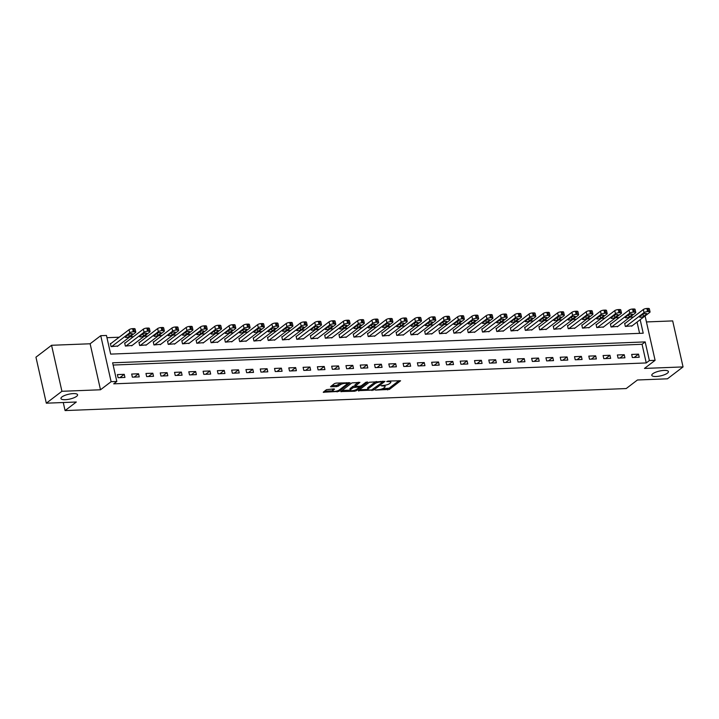 <?xml version="1.0" encoding="UTF-8"?>
<svg xmlns="http://www.w3.org/2000/svg" width="719" height="719" viewBox="0 0 719 719"><rect width="100%" height="100%" fill="white"/><g stroke="black" fill="none" stroke-linecap="round" stroke-linejoin="round"><path stroke-width="1.08" d="M375.399 390.102L389.401 389.419L400.591 380.773L388.008 381.061L386.687 381.582L388.691 381.654A4.188 1.213 167.3 0 1 390.812 382.229A4.188 1.213 167.3 0 1 390.318 383.002L389.401 383.703A4.188 1.213 167.3 0 1 383.856 385.339L381.097 385.761L382.993 385.995A4.188 1.213 167.3 0 1 385.114 386.57A4.188 1.213 167.3 0 1 384.62 387.352L383.703 388.053A4.188 1.213 167.3 0 1 378.149 389.689L375.399 390.102M76.582 396.358A8.529 2.481 167.3 0 0 77.58 394.767A8.529 2.481 167.3 0 0 71.064 393.796A8.529 2.481 167.3 0 0 61.951 396.933A8.529 2.481 167.3 0 0 60.944 398.515A8.529 2.481 167.3 0 0 67.469 399.485A8.529 2.481 167.3 0 0 76.582 396.358M667.421 373.17A8.529 2.481 167.3 0 0 668.418 371.579A8.529 2.481 167.3 0 0 661.902 370.609A8.529 2.481 167.3 0 0 652.789 373.745A8.529 2.481 167.3 0 0 651.782 375.327A8.529 2.481 167.3 0 0 658.307 376.298A8.529 2.481 167.3 0 0 667.421 373.17M332.987 388.952L333.185 390.264L334.551 389.096L333.886 388.916L326.489 389.653L323.235 392.259L338.874 391.406L350.054 382.751L336.159 383.092L334.425 383.604L330.533 386.696L336.86 386.651L340.447 384.728A3.496 1.016 167.3 0 1 344.185 383.443A3.496 1.016 167.3 0 1 346.855 383.847L348.499 382.607M333.185 390.264A3.496 1.016 167.3 0 0 332.771 390.92A3.496 1.016 167.3 0 0 335.449 391.316A3.496 1.016 167.3 0 0 339.188 390.031L346.45 384.494A3.496 1.016 167.3 0 0 346.855 383.847L346.594 382.679M46.322 403.188L35.95 357.181L51.561 345.282L61.924 391.289L46.322 403.188L76.313 402.011L65.078 410.576L626.204 388.557L637.438 379.992L667.439 378.814L683.05 366.915L644.476 368.425L655.099 360.336L649.383 360.561L646.255 362.942L113.71 383.838L116.829 381.456L111.112 381.681L100.75 335.683L106.457 335.458L110.663 354.108L643.217 333.212L640.171 319.694M61.924 391.289L100.498 389.779L111.112 381.681M358.278 390.642L373.754 390.031L384.944 381.385L369.305 382.238L358.278 390.642M354.575 391.235L340.68 391.567L351.861 382.921L359.931 382.364L355.141 386.265L359.563 386.292L361.298 385.779L365.962 382.229L367.634 382.005L356.309 390.723L354.575 391.235L354.368 390.309M683.05 366.915L672.678 320.908L646.444 321.941M646.255 362.942L642.058 344.293L113.126 365.045M638.517 354.152L631.659 354.422L632.361 357.532L639.218 357.262L638.517 354.152L634.176 357.46M624.227 354.71L617.369 354.979L618.07 358.089L624.928 357.819L624.227 354.71L619.886 358.017M609.946 355.276L603.088 355.537L603.789 358.646L610.647 358.377L609.946 355.276L605.605 358.574M595.656 355.833L588.798 356.103L589.499 359.212L596.357 358.943L595.656 355.833L591.324 359.141M581.374 356.39L574.517 356.66L575.218 359.77L582.075 359.5L581.374 356.39L577.033 359.698M567.084 356.957L560.227 357.226L560.928 360.327L567.785 360.066L567.084 356.957L562.752 360.264M552.803 357.514L545.946 357.783L546.647 360.893L553.504 360.623L552.803 357.514L548.462 360.821M538.513 358.071L531.656 358.341L532.357 361.45L539.214 361.181L538.513 358.071L534.181 361.378M524.232 358.637L517.374 358.907L518.075 362.017L524.933 361.747L524.232 358.637L519.891 361.945M509.942 359.194L503.093 359.464L503.794 362.574L510.643 362.304L509.942 359.194L505.61 362.502M495.661 359.761L488.803 360.021L489.504 363.131L496.362 362.861L495.661 359.761L491.32 363.059M481.379 360.318L474.522 360.587L475.223 363.697L482.081 363.428L481.379 360.318L477.039 363.625M467.089 360.875L460.232 361.145L460.933 364.254L467.79 363.985L467.089 360.875L462.748 364.182M452.808 361.441L445.951 361.711L446.652 364.812L453.509 364.551L452.808 361.441L448.467 364.749M438.518 361.999L431.661 362.268L432.362 365.378L439.219 365.108L438.518 361.999L434.186 365.306M424.237 362.556L417.38 362.825L418.081 365.935L424.938 365.665L424.237 362.556L419.896 365.863M409.947 363.122L403.089 363.392L403.79 366.501L410.648 366.232L409.947 363.122L405.615 366.429M395.666 363.679L388.808 363.949L389.509 367.058L396.367 366.789L395.666 363.679L391.325 366.987M381.376 364.245L374.518 364.506L375.219 367.616L382.077 367.346L381.376 364.245L377.044 367.544M367.094 364.803L360.237 365.072L360.938 368.182L367.795 367.912L367.094 364.803L362.753 368.11M352.804 365.36L345.956 365.629L346.648 368.739L353.505 368.47L352.804 365.36L348.472 368.667M338.523 365.926L331.666 366.196L332.367 369.296L339.224 369.036L338.523 365.926L334.182 369.233M324.242 366.483L317.385 366.753L318.086 369.863L324.943 369.593L324.242 366.483L319.901 369.791M309.952 367.041L303.094 367.31L303.795 370.42L310.653 370.15L309.952 367.041L305.611 370.348M295.671 367.607L288.813 367.876L289.514 370.986L296.372 370.716L295.671 367.607L291.33 370.914M281.381 368.164L274.523 368.434L275.224 371.543L282.082 371.274L281.381 368.164L277.049 371.471M267.1 368.73L260.242 368.991L260.943 372.1L267.801 371.831L267.1 368.73L262.759 372.029M252.809 369.287L245.952 369.557L246.653 372.667L253.51 372.397L252.809 369.287L248.477 372.595M238.528 369.845L231.671 370.114L232.372 373.224L239.229 372.954L238.528 369.845L234.187 373.152M224.238 370.411L217.381 370.68L218.082 373.781L224.939 373.521L224.238 370.411L219.906 373.718M209.957 370.968L203.1 371.238L203.801 374.347L210.658 374.078L209.957 370.968L205.616 374.275M195.667 371.525L188.818 371.795L189.51 374.905L196.368 374.635L195.667 371.525L191.335 374.833M181.386 372.091L174.528 372.361L175.229 375.471L182.087 375.201L181.386 372.091L177.045 375.399M167.105 372.649L160.247 372.918L160.948 376.028L167.806 375.758L167.105 372.649L162.764 375.956M152.814 373.215L145.957 373.476L146.658 376.585L153.515 376.316L152.814 373.215L148.474 376.513M138.533 373.772L131.676 374.042L132.377 377.151L139.234 376.882L138.533 373.772L134.192 377.08M124.243 374.329L117.386 374.599L118.087 377.709L124.944 377.439L124.243 374.329L119.911 377.637M633.466 317.034L629.934 317.169M619.176 317.591L615.644 317.726M604.895 318.149L601.363 318.292M590.614 318.715L587.081 318.85M576.323 319.272L572.791 319.416M562.042 319.838L558.51 319.973M547.752 320.395L544.22 320.53M533.471 320.953L529.939 321.096M519.181 321.519L515.649 321.654M504.9 322.076L501.368 322.211M490.61 322.633L487.078 322.777M476.329 323.199L472.796 323.334M462.038 323.757L458.506 323.901M447.757 324.323L444.225 324.458M433.476 324.88L429.944 325.015M419.186 325.437L415.654 325.581M404.905 326.004L401.373 326.138M390.615 326.561L387.083 326.696M376.334 327.118L372.802 327.262M362.043 327.684L358.511 327.819M347.762 328.241L344.23 328.385M333.472 328.808L329.94 328.942M319.191 329.365L315.659 329.5M304.901 329.922L301.369 330.066M290.62 330.488L287.088 330.623M276.339 331.046L272.807 331.18M262.049 331.603L258.516 331.747M247.767 332.169L244.235 332.304M233.477 332.726L229.945 332.87M219.196 333.292L215.664 333.427M204.906 333.85L201.374 333.984M190.625 334.407L187.093 334.551M176.335 334.973L172.803 335.108M162.054 335.53L158.522 335.665M147.763 336.088L144.231 336.231M133.482 336.654L129.95 336.789M119.201 337.211L106.96 337.696M639.586 333.346L637.052 322.076M625.224 323.316L624.649 323.334L625.35 326.444L632.127 325.824M610.934 323.874L610.368 323.892L611.069 327.001L617.846 326.381M596.653 324.431L596.078 324.458L596.779 327.567L603.556 326.947M582.363 324.997L581.797 325.015L582.498 328.125L589.274 327.505M568.082 325.554L567.507 325.581L568.208 328.682L574.984 328.062M553.801 326.12L553.226 326.138L553.927 329.248L560.703 328.628M539.511 326.678L538.935 326.696L539.636 329.805L546.422 329.185M525.23 327.235L524.654 327.262L525.355 330.372L532.132 329.742M510.939 327.801L510.373 327.819L511.074 330.929L517.851 330.309M496.658 328.358L496.083 328.376L496.784 331.486L503.561 330.866M482.368 328.916L481.802 328.942L482.503 332.052L489.279 331.432M468.087 329.482L467.512 329.5L468.213 332.609L474.989 331.989M453.797 330.039L453.231 330.066L453.932 333.167L460.708 332.546M439.516 330.596L438.941 330.623L439.642 333.733L446.418 333.113M425.226 331.162L424.659 331.18L425.36 334.29L432.137 333.67M410.944 331.72L410.369 331.747L411.07 334.856L417.847 334.227M396.663 332.286L396.088 332.304L396.789 335.413L403.566 334.793M382.373 332.843L381.798 332.861L382.499 335.971L389.285 335.351M368.092 333.4L367.517 333.427L368.218 336.537L374.994 335.917M353.802 333.967L353.236 333.984L353.937 337.094L360.713 336.474M339.521 334.524L338.946 334.551L339.647 337.651L346.423 337.031M325.231 335.081L324.664 335.108L325.365 338.218L332.142 337.597M310.95 335.647L310.374 335.665L311.075 338.775L317.852 338.155M296.659 336.204L296.093 336.231L296.794 339.341L303.571 338.712M282.378 336.771L281.803 336.789L282.504 339.898L289.281 339.278M268.088 337.328L267.522 337.346L268.223 340.455L275 339.835M253.807 337.885L253.232 337.912L253.933 341.022L260.709 340.402M239.526 338.451L238.951 338.469L239.652 341.579L246.428 340.959M225.236 339.009L224.661 339.035L225.362 342.136L232.147 341.516M210.955 339.566L210.379 339.593L211.08 342.702L217.857 342.082M196.664 340.132L196.098 340.15L196.799 343.26L203.576 342.639M182.383 340.689L181.808 340.716L182.509 343.826L189.286 343.197M168.093 341.255L167.527 341.273L168.228 344.383L175.005 343.763M153.812 341.813L153.237 341.831L153.938 344.94L160.714 344.32M139.522 342.37L138.956 342.397L139.657 345.506L146.433 344.886M125.241 342.936L124.666 342.954L125.367 346.064L132.143 345.444M110.951 343.493L110.384 343.52L111.085 346.621L117.862 346.001M63.263 402.523L65.078 410.576M100.498 389.779L90.127 343.772L51.561 345.282M90.127 343.772L100.75 335.683M649.383 360.561L645.177 341.911L112.622 362.807L116.829 381.456M645.087 315.947L655.099 360.336M642.058 344.293L645.177 341.911M385.114 386.57L384.836 385.33A4.188 1.213 167.3 0 0 384.809 385.258M390.812 382.229L390.534 380.98A4.188 1.213 167.3 0 0 390.525 380.962M382.023 388.898L389.123 388.179L399.036 380.621M382.607 381.834L383.389 381.241M359.401 389.788L367.903 389.455M371.642 389.941L382.544 382.202L380.558 381.969A4.188 1.213 167.3 0 0 375.012 383.604L368.389 388.646A4.188 1.213 167.3 0 0 367.894 389.428A4.188 1.213 167.3 0 0 370.015 390.004L371.642 389.941M376.414 381.51A4.188 1.213 167.3 0 0 374.734 382.364L375.012 383.604M367.894 389.428L367.616 388.188A4.188 1.213 167.3 0 1 368.11 387.406L374.734 382.364M350.234 390.147L341.956 390.471M358.368 382.22L355.015 384.773L355.141 386.265M360.363 386.175L359.329 386.957M350.656 389.554A3.496 1.016 167.3 0 0 350.243 390.21A3.496 1.016 167.3 0 0 352.921 390.606A3.496 1.016 167.3 0 0 356.66 389.321L359.212 387.37L358.709 386.948L353.218 387.604L350.656 389.554L350.378 388.314A3.496 1.016 167.3 0 0 349.964 388.961L350.243 390.21M350.378 388.314L352.939 386.364L355.051 385.833M332.906 389.024A3.496 1.016 167.3 0 0 332.493 389.671L332.771 390.92M341.273 382.894A3.496 1.016 167.3 0 0 340.168 383.488L340.447 384.728M331.81 385.6L336.573 385.411L340.168 383.488M324.512 391.154L332.753 390.83M625.925 326.417L644.035 312.621A2.66 0.773 167.3 0 1 647.567 311.579L648.709 311.534A2.66 0.773 167.3 0 1 650.057 311.902A2.66 0.773 167.3 0 1 649.742 312.397L631.641 326.201M624.73 323.685L643.334 309.512A2.66 0.773 -12.7 0 1 646.866 308.469L648.008 308.424A2.66 0.773 -12.7 0 1 649.356 308.793L650.057 311.902M642.813 314.293L639.811 316.576A2.13 0.62 167.3 0 0 639.568 316.971A2.13 0.62 167.3 0 0 641.195 317.214A2.13 0.62 167.3 0 0 643.469 316.432L646.471 314.149A2.13 0.62 167.3 0 0 646.723 313.754A2.13 0.62 167.3 0 0 645.087 313.511A2.13 0.62 167.3 0 0 642.813 314.293M611.635 326.983L629.745 313.178A2.66 0.773 167.3 0 1 633.277 312.136L634.428 312.091A2.66 0.773 167.3 0 1 635.776 312.459A2.66 0.773 167.3 0 1 635.461 312.954L617.351 326.759M610.449 324.251L629.044 310.069A2.66 0.773 -12.7 0 1 632.576 309.035L633.727 308.99A2.66 0.773 -12.7 0 1 635.075 309.35L635.776 312.459M628.523 314.85L625.53 317.142A2.13 0.62 167.3 0 0 625.278 317.537A2.13 0.62 167.3 0 0 626.905 317.78A2.13 0.62 167.3 0 0 629.188 316.998L632.181 314.715A2.13 0.62 167.3 0 0 632.432 314.311A2.13 0.62 167.3 0 0 630.806 314.068A2.13 0.62 167.3 0 0 628.523 314.85M597.354 327.54L615.464 313.745A2.66 0.773 167.3 0 1 618.996 312.702L620.138 312.657A2.66 0.773 167.3 0 1 621.486 313.026A2.66 0.773 167.3 0 1 621.171 313.52L603.07 327.316M596.159 324.808L614.763 310.635A2.66 0.773 -12.7 0 1 618.295 309.592L619.436 309.547A2.66 0.773 -12.7 0 1 620.785 309.916L621.486 313.026M614.242 315.416L611.249 317.699A2.13 0.62 167.3 0 0 610.997 318.095A2.13 0.62 167.3 0 0 612.624 318.337A2.13 0.62 167.3 0 0 614.898 317.555L617.9 315.273A2.13 0.62 167.3 0 0 618.151 314.877A2.13 0.62 167.3 0 0 616.516 314.634A2.13 0.62 167.3 0 0 614.242 315.416M583.064 328.107L601.174 314.302A2.66 0.773 167.3 0 1 604.706 313.259L605.856 313.214A2.66 0.773 167.3 0 1 607.204 313.583A2.66 0.773 167.3 0 1 606.89 314.077L588.78 327.882M581.878 325.365L600.473 311.192A2.66 0.773 -12.7 0 1 604.014 310.15L605.155 310.105A2.66 0.773 -12.7 0 1 606.503 310.473L607.204 313.583M599.961 315.974L596.959 318.256A2.13 0.62 167.3 0 0 596.707 318.661A2.13 0.62 167.3 0 0 598.343 318.903A2.13 0.62 167.3 0 0 600.617 318.113L603.609 315.83A2.13 0.62 167.3 0 0 603.861 315.434A2.13 0.62 167.3 0 0 602.234 315.192A2.13 0.62 167.3 0 0 599.961 315.974M568.783 328.664L586.893 314.859A2.66 0.773 167.3 0 1 590.425 313.826L591.566 313.781A2.66 0.773 167.3 0 1 592.914 314.14A2.66 0.773 167.3 0 1 592.609 314.643L574.499 328.439M567.588 325.932L586.192 311.758A2.66 0.773 -12.7 0 1 589.724 310.716L590.865 310.671A2.66 0.773 -12.7 0 1 592.213 311.03L592.914 314.14M585.67 316.54L582.678 318.823A2.13 0.62 167.3 0 0 582.426 319.218A2.13 0.62 167.3 0 0 584.053 319.461A2.13 0.62 167.3 0 0 586.327 318.679L589.328 316.396A2.13 0.62 167.3 0 0 589.58 315.992A2.13 0.62 167.3 0 0 587.953 315.749A2.13 0.62 167.3 0 0 585.67 316.54M554.493 329.221L572.603 315.425A2.66 0.773 167.3 0 1 576.144 314.383L577.285 314.338A2.66 0.773 167.3 0 1 578.633 314.706A2.66 0.773 167.3 0 1 578.319 315.201L560.209 328.996M553.306 326.489L571.902 312.316A2.66 0.773 -12.7 0 1 575.443 311.273L576.584 311.228A2.66 0.773 -12.7 0 1 577.932 311.597L578.633 314.706M571.389 317.097L568.387 319.38A2.13 0.62 167.3 0 0 568.136 319.775A2.13 0.62 167.3 0 0 569.772 320.018A2.13 0.62 167.3 0 0 572.045 319.236L575.047 316.953A2.13 0.62 167.3 0 0 575.29 316.558A2.13 0.62 167.3 0 0 573.663 316.315A2.13 0.62 167.3 0 0 571.389 317.097M540.212 329.787L558.321 315.983A2.66 0.773 167.3 0 1 561.854 314.94L562.995 314.895A2.66 0.773 167.3 0 1 564.343 315.264A2.66 0.773 167.3 0 1 564.038 315.758L545.928 329.563M539.016 327.055L557.62 312.873A2.66 0.773 -12.7 0 1 561.153 311.83L562.294 311.785A2.66 0.773 -12.7 0 1 563.651 312.154L564.343 315.264M557.099 317.654L554.106 319.937A2.13 0.62 167.3 0 0 553.855 320.341A2.13 0.62 167.3 0 0 555.481 320.584A2.13 0.62 167.3 0 0 557.764 319.802L560.757 317.51A2.13 0.62 167.3 0 0 561.009 317.115A2.13 0.62 167.3 0 0 559.382 316.872A2.13 0.62 167.3 0 0 557.099 317.654M525.931 330.345L544.031 316.549A2.66 0.773 167.3 0 1 547.572 315.506L548.714 315.461A2.66 0.773 167.3 0 1 550.062 315.821A2.66 0.773 167.3 0 1 549.747 316.324L531.638 330.12M524.735 327.612L543.33 313.439A2.66 0.773 -12.7 0 1 546.871 312.397L548.013 312.352A2.66 0.773 -12.7 0 1 549.361 312.72L550.062 315.821M542.818 318.22L539.816 320.503A2.13 0.62 167.3 0 0 539.565 320.899A2.13 0.62 167.3 0 0 541.2 321.141A2.13 0.62 167.3 0 0 543.474 320.359L546.476 318.077A2.13 0.62 167.3 0 0 546.728 317.681A2.13 0.62 167.3 0 0 545.092 317.439A2.13 0.62 167.3 0 0 542.818 318.22M511.64 330.902L529.75 317.106A2.66 0.773 167.3 0 1 533.282 316.063L534.424 316.018A2.66 0.773 167.3 0 1 535.781 316.387A2.66 0.773 167.3 0 1 535.466 316.881L517.356 330.686M510.445 328.17L529.049 313.996A2.66 0.773 -12.7 0 1 532.581 312.954L533.723 312.909A2.66 0.773 -12.7 0 1 535.08 313.277L535.781 316.387M528.528 318.778L525.535 321.06A2.13 0.62 167.3 0 0 525.283 321.456A2.13 0.62 167.3 0 0 526.91 321.699A2.13 0.62 167.3 0 0 529.193 320.917L532.186 318.634A2.13 0.62 167.3 0 0 532.437 318.238A2.13 0.62 167.3 0 0 530.811 317.996A2.13 0.62 167.3 0 0 528.528 318.778M497.359 331.468L515.46 317.663A2.66 0.773 167.3 0 1 519.001 316.621L520.143 316.576A2.66 0.773 167.3 0 1 521.491 316.944A2.66 0.773 167.3 0 1 521.176 317.439L503.066 331.243M496.164 328.736L514.768 314.554A2.66 0.773 -12.7 0 1 518.3 313.52L519.442 313.475A2.66 0.773 -12.7 0 1 520.79 313.835L521.491 316.944M514.247 319.335L511.245 321.627A2.13 0.62 167.3 0 0 510.993 322.022A2.13 0.62 167.3 0 0 512.629 322.265A2.13 0.62 167.3 0 0 514.903 321.483L517.905 319.2A2.13 0.62 167.3 0 0 518.156 318.796A2.13 0.62 167.3 0 0 516.521 318.553A2.13 0.62 167.3 0 0 514.247 319.335M483.069 332.025L501.179 318.229A2.66 0.773 167.3 0 1 504.711 317.187L505.852 317.142A2.66 0.773 167.3 0 1 507.21 317.51A2.66 0.773 167.3 0 1 506.895 318.005L488.785 331.801M481.883 329.293L500.478 315.12A2.66 0.773 -12.7 0 1 504.01 314.077L505.16 314.032A2.66 0.773 -12.7 0 1 506.509 314.401L507.21 317.51M499.957 319.901L496.964 322.184A2.13 0.62 167.3 0 0 496.712 322.579A2.13 0.62 167.3 0 0 498.339 322.822A2.13 0.62 167.3 0 0 500.622 322.04L503.615 319.757A2.13 0.62 167.3 0 0 503.866 319.362A2.13 0.62 167.3 0 0 502.239 319.119A2.13 0.62 167.3 0 0 499.957 319.901M468.788 332.591L486.898 318.787A2.66 0.773 167.3 0 1 490.43 317.744L491.571 317.699A2.66 0.773 167.3 0 1 492.919 318.068A2.66 0.773 167.3 0 1 492.605 318.562L474.504 332.367M467.593 329.85L486.197 315.677A2.66 0.773 -12.7 0 1 489.729 314.634L490.87 314.589A2.66 0.773 -12.7 0 1 492.218 314.958L492.919 318.068M485.676 320.458L482.674 322.741A2.13 0.62 167.3 0 0 482.431 323.146A2.13 0.62 167.3 0 0 484.058 323.388A2.13 0.62 167.3 0 0 486.332 322.597L489.333 320.315A2.13 0.62 167.3 0 0 489.585 319.919A2.13 0.62 167.3 0 0 487.949 319.676A2.13 0.62 167.3 0 0 485.676 320.458M454.498 333.149L472.608 319.344A2.66 0.773 167.3 0 1 476.14 318.31L477.29 318.265A2.66 0.773 167.3 0 1 478.638 318.625A2.66 0.773 167.3 0 1 478.324 319.128L460.214 332.924M453.312 330.416L471.907 316.243A2.66 0.773 -12.7 0 1 475.439 315.201L476.589 315.156A2.66 0.773 -12.7 0 1 477.937 315.515L478.638 318.625M471.385 321.025L468.393 323.307A2.13 0.62 167.3 0 0 468.141 323.703A2.13 0.62 167.3 0 0 469.768 323.945A2.13 0.62 167.3 0 0 472.05 323.164L475.043 320.881A2.13 0.62 167.3 0 0 475.295 320.476A2.13 0.62 167.3 0 0 473.668 320.234A2.13 0.62 167.3 0 0 471.385 321.025M440.217 333.706L458.327 319.91A2.66 0.773 167.3 0 1 461.859 318.868L463 318.823A2.66 0.773 167.3 0 1 464.348 319.191A2.66 0.773 167.3 0 1 464.034 319.685L445.933 333.481M439.021 330.974L457.626 316.8A2.66 0.773 -12.7 0 1 461.158 315.758L462.299 315.713A2.66 0.773 -12.7 0 1 463.647 316.081L464.348 319.191M457.104 321.582L454.102 323.865A2.13 0.62 167.3 0 0 453.86 324.26A2.13 0.62 167.3 0 0 455.487 324.503A2.13 0.62 167.3 0 0 457.76 323.721L460.762 321.438A2.13 0.62 167.3 0 0 461.014 321.042A2.13 0.62 167.3 0 0 459.378 320.8A2.13 0.62 167.3 0 0 457.104 321.582M425.927 334.272L444.036 320.467A2.66 0.773 167.3 0 1 447.569 319.425L448.719 319.38A2.66 0.773 167.3 0 1 450.067 319.748A2.66 0.773 167.3 0 1 449.752 320.243L431.643 334.047M424.74 331.54L443.335 317.358A2.66 0.773 -12.7 0 1 446.876 316.315L448.018 316.27A2.66 0.773 -12.7 0 1 449.366 316.639L450.067 319.748M442.823 322.139L439.821 324.422A2.13 0.62 167.3 0 0 439.57 324.826A2.13 0.62 167.3 0 0 441.205 325.069A2.13 0.62 167.3 0 0 443.479 324.287L446.472 321.995A2.13 0.62 167.3 0 0 446.724 321.6A2.13 0.62 167.3 0 0 445.097 321.357A2.13 0.62 167.3 0 0 442.823 322.139M411.645 334.829L429.755 321.034A2.66 0.773 167.3 0 1 433.287 319.991L434.429 319.946A2.66 0.773 167.3 0 1 435.777 320.306A2.66 0.773 167.3 0 1 435.471 320.809L417.362 334.605M410.45 332.097L429.054 317.924A2.66 0.773 -12.7 0 1 432.586 316.881L433.728 316.836A2.66 0.773 -12.7 0 1 435.076 317.205L435.777 320.306M428.533 322.705L425.54 324.988A2.13 0.62 167.3 0 0 425.288 325.383A2.13 0.62 167.3 0 0 426.915 325.626A2.13 0.62 167.3 0 0 429.189 324.844L432.191 322.561A2.13 0.62 167.3 0 0 432.443 322.166A2.13 0.62 167.3 0 0 430.816 321.923A2.13 0.62 167.3 0 0 428.533 322.705M397.355 335.387L415.465 321.591A2.66 0.773 167.3 0 1 419.006 320.548L420.148 320.503A2.66 0.773 167.3 0 1 421.496 320.872A2.66 0.773 167.3 0 1 421.181 321.366L403.071 335.171M396.169 332.654L414.764 318.481A2.66 0.773 -12.7 0 1 418.305 317.439L419.447 317.394A2.66 0.773 -12.7 0 1 420.795 317.762L421.496 320.872M414.252 323.262L411.25 325.545A2.13 0.62 167.3 0 0 410.998 325.941A2.13 0.62 167.3 0 0 412.634 326.183A2.13 0.62 167.3 0 0 414.908 325.401L417.91 323.119A2.13 0.62 167.3 0 0 418.152 322.723A2.13 0.62 167.3 0 0 416.526 322.48A2.13 0.62 167.3 0 0 414.252 323.262M383.074 335.953L401.184 322.148A2.66 0.773 167.3 0 1 404.716 321.105L405.858 321.06A2.66 0.773 167.3 0 1 407.206 321.429A2.66 0.773 167.3 0 1 406.9 321.923L388.79 335.728M381.879 333.221L400.483 319.038A2.66 0.773 -12.7 0 1 404.015 318.005L405.157 317.96A2.66 0.773 -12.7 0 1 406.514 318.319L407.206 321.429M399.962 323.82L396.969 326.111A2.13 0.62 167.3 0 0 396.717 326.507A2.13 0.62 167.3 0 0 398.344 326.75A2.13 0.62 167.3 0 0 400.627 325.968L403.62 323.685A2.13 0.62 167.3 0 0 403.871 323.28A2.13 0.62 167.3 0 0 402.245 323.038A2.13 0.62 167.3 0 0 399.962 323.82M368.793 336.51L386.894 322.714A2.66 0.773 167.3 0 1 390.435 321.672L391.576 321.627A2.66 0.773 167.3 0 1 392.925 321.995A2.66 0.773 167.3 0 1 392.61 322.489L374.5 336.285M367.598 333.778L386.193 319.604A2.66 0.773 -12.7 0 1 389.734 318.562L390.875 318.517A2.66 0.773 -12.7 0 1 392.223 318.885L392.925 321.995M385.681 324.386L382.679 326.669A2.13 0.62 167.3 0 0 382.427 327.064A2.13 0.62 167.3 0 0 384.063 327.307A2.13 0.62 167.3 0 0 386.337 326.525L389.339 324.242A2.13 0.62 167.3 0 0 389.59 323.847A2.13 0.62 167.3 0 0 387.954 323.604A2.13 0.62 167.3 0 0 385.681 324.386M354.503 337.076L372.613 323.271A2.66 0.773 167.3 0 1 376.145 322.229L377.286 322.184A2.66 0.773 167.3 0 1 378.643 322.552A2.66 0.773 167.3 0 1 378.329 323.047L360.219 336.852M353.308 334.335L371.912 320.162A2.66 0.773 -12.7 0 1 375.444 319.119L376.585 319.074A2.66 0.773 -12.7 0 1 377.942 319.443L378.643 322.552M371.39 324.943L368.398 327.226A2.13 0.62 167.3 0 0 368.146 327.63A2.13 0.62 167.3 0 0 369.773 327.873A2.13 0.62 167.3 0 0 372.056 327.082L375.048 324.799A2.13 0.62 167.3 0 0 375.3 324.404A2.13 0.62 167.3 0 0 373.673 324.161A2.13 0.62 167.3 0 0 371.39 324.943M340.222 337.633L358.323 323.829A2.66 0.773 167.3 0 1 361.864 322.795L363.005 322.75A2.66 0.773 167.3 0 1 364.353 323.11A2.66 0.773 167.3 0 1 364.039 323.613L345.929 337.409M339.026 334.901L357.631 320.728A2.66 0.773 -12.7 0 1 361.163 319.685L362.304 319.64A2.66 0.773 -12.7 0 1 363.652 320L364.353 323.11M357.109 325.509L354.108 327.792A2.13 0.62 167.3 0 0 353.856 328.188A2.13 0.62 167.3 0 0 355.492 328.43A2.13 0.62 167.3 0 0 357.765 327.648L360.767 325.365A2.13 0.62 167.3 0 0 361.019 324.961A2.13 0.62 167.3 0 0 359.383 324.718A2.13 0.62 167.3 0 0 357.109 325.509M325.932 338.191L344.042 324.395A2.66 0.773 167.3 0 1 347.574 323.352L348.715 323.307A2.66 0.773 167.3 0 1 350.072 323.676A2.66 0.773 167.3 0 1 349.758 324.17L331.648 337.966M324.745 335.458L343.34 321.285A2.66 0.773 -12.7 0 1 346.873 320.243L348.014 320.198A2.66 0.773 -12.7 0 1 349.371 320.566L350.072 323.676M342.819 326.067L339.826 328.349A2.13 0.62 167.3 0 0 339.575 328.745A2.13 0.62 167.3 0 0 341.201 328.987A2.13 0.62 167.3 0 0 343.484 328.206L346.477 325.923A2.13 0.62 167.3 0 0 346.729 325.527A2.13 0.62 167.3 0 0 345.102 325.285A2.13 0.62 167.3 0 0 342.819 326.067M311.651 338.757L329.76 324.952A2.66 0.773 167.3 0 1 333.292 323.909L334.434 323.865A2.66 0.773 167.3 0 1 335.782 324.233A2.66 0.773 167.3 0 1 335.467 324.727L317.367 338.532M310.455 336.025L329.059 321.842A2.66 0.773 -12.7 0 1 332.591 320.8L333.733 320.755A2.66 0.773 -12.7 0 1 335.081 321.123L335.782 324.233M328.538 326.624L325.536 328.907A2.13 0.62 167.3 0 0 325.294 329.311A2.13 0.62 167.3 0 0 326.92 329.554A2.13 0.62 167.3 0 0 329.194 328.772L332.196 326.48A2.13 0.62 167.3 0 0 332.448 326.084A2.13 0.62 167.3 0 0 330.812 325.842A2.13 0.62 167.3 0 0 328.538 326.624M297.36 339.314L315.47 325.518A2.66 0.773 167.3 0 1 319.002 324.476L320.153 324.431A2.66 0.773 167.3 0 1 321.501 324.79A2.66 0.773 167.3 0 1 321.186 325.294L303.076 339.089M296.174 336.582L314.769 322.409A2.66 0.773 -12.7 0 1 318.301 321.366L319.452 321.321A2.66 0.773 -12.7 0 1 320.8 321.69L321.501 324.79M314.248 327.19L311.255 329.473A2.13 0.62 167.3 0 0 311.003 329.868A2.13 0.62 167.3 0 0 312.63 330.111A2.13 0.62 167.3 0 0 314.913 329.329L317.906 327.046A2.13 0.62 167.3 0 0 318.158 326.651A2.13 0.62 167.3 0 0 316.531 326.408A2.13 0.62 167.3 0 0 314.248 327.19M283.079 339.871L301.189 326.075A2.66 0.773 167.3 0 1 304.721 325.033L305.863 324.988A2.66 0.773 167.3 0 1 307.211 325.356A2.66 0.773 167.3 0 1 306.896 325.851L288.795 339.656M281.884 337.139L300.488 322.966A2.66 0.773 -12.7 0 1 304.02 321.923L305.162 321.878A2.66 0.773 -12.7 0 1 306.51 322.247L307.211 325.356M299.967 327.747L296.965 330.03A2.13 0.62 167.3 0 0 296.722 330.425A2.13 0.62 167.3 0 0 298.349 330.668A2.13 0.62 167.3 0 0 300.623 329.886L303.625 327.603A2.13 0.62 167.3 0 0 303.876 327.208A2.13 0.62 167.3 0 0 302.241 326.965A2.13 0.62 167.3 0 0 299.967 327.747M268.789 340.438L286.899 326.633A2.66 0.773 167.3 0 1 290.431 325.59L291.581 325.545A2.66 0.773 167.3 0 1 292.93 325.914A2.66 0.773 167.3 0 1 292.615 326.408L274.505 340.213M267.603 337.705L286.198 323.523A2.66 0.773 -12.7 0 1 289.739 322.489L290.88 322.445A2.66 0.773 -12.7 0 1 292.229 322.804L292.93 325.914M285.686 328.304L282.684 330.596A2.13 0.62 167.3 0 0 282.432 330.992A2.13 0.62 167.3 0 0 284.059 331.234A2.13 0.62 167.3 0 0 286.342 330.452L289.335 328.17A2.13 0.62 167.3 0 0 289.586 327.765A2.13 0.62 167.3 0 0 287.959 327.522A2.13 0.62 167.3 0 0 285.686 328.304M254.508 340.995L272.618 327.199A2.66 0.773 167.3 0 1 276.15 326.156L277.291 326.111A2.66 0.773 167.3 0 1 278.639 326.48A2.66 0.773 167.3 0 1 278.334 326.974L260.224 340.77M253.313 338.263L271.917 324.089A2.66 0.773 -12.7 0 1 275.449 323.047L276.59 323.002A2.66 0.773 -12.7 0 1 277.938 323.37L278.639 326.48M271.396 328.871L268.403 331.153A2.13 0.62 167.3 0 0 268.151 331.549A2.13 0.62 167.3 0 0 269.778 331.792A2.13 0.62 167.3 0 0 272.052 331.01L275.053 328.727A2.13 0.62 167.3 0 0 275.305 328.331A2.13 0.62 167.3 0 0 273.678 328.089A2.13 0.62 167.3 0 0 271.396 328.871M240.218 341.561L258.328 327.756A2.66 0.773 167.3 0 1 261.869 326.714L263.01 326.669A2.66 0.773 167.3 0 1 264.358 327.037A2.66 0.773 167.3 0 1 264.044 327.531L245.934 341.336M239.032 338.82L257.627 324.646A2.66 0.773 -12.7 0 1 261.168 323.604L262.309 323.559A2.66 0.773 -12.7 0 1 263.657 323.927L264.358 327.037M257.114 329.428L254.113 331.711A2.13 0.62 167.3 0 0 253.861 332.115A2.13 0.62 167.3 0 0 255.497 332.358A2.13 0.62 167.3 0 0 257.77 331.567L260.772 329.284A2.13 0.62 167.3 0 0 261.015 328.889A2.13 0.62 167.3 0 0 259.388 328.646A2.13 0.62 167.3 0 0 257.114 329.428M225.937 342.118L244.047 328.313A2.66 0.773 167.3 0 1 247.579 327.28L248.72 327.235A2.66 0.773 167.3 0 1 250.068 327.594A2.66 0.773 167.3 0 1 249.763 328.098L231.653 341.893M224.741 339.386L243.346 325.213A2.66 0.773 -12.7 0 1 246.878 324.17L248.019 324.125A2.66 0.773 -12.7 0 1 249.376 324.485L250.068 327.594M242.824 329.994L239.831 332.277A2.13 0.62 167.3 0 0 239.58 332.672A2.13 0.62 167.3 0 0 241.207 332.915A2.13 0.62 167.3 0 0 243.489 332.133L246.482 329.85A2.13 0.62 167.3 0 0 246.734 329.446A2.13 0.62 167.3 0 0 245.107 329.203A2.13 0.62 167.3 0 0 242.824 329.994M211.656 342.675L229.756 328.88A2.66 0.773 167.3 0 1 233.298 327.837L234.439 327.792A2.66 0.773 167.3 0 1 235.787 328.161A2.66 0.773 167.3 0 1 235.473 328.655L217.363 342.451M210.46 339.943L229.055 325.77A2.66 0.773 -12.7 0 1 232.597 324.727L233.738 324.682A2.66 0.773 -12.7 0 1 235.086 325.051L235.787 328.161M228.543 330.551L225.541 332.834A2.13 0.62 167.3 0 0 225.29 333.23A2.13 0.62 167.3 0 0 226.925 333.472A2.13 0.62 167.3 0 0 229.199 332.69L232.201 330.407A2.13 0.62 167.3 0 0 232.444 330.012A2.13 0.62 167.3 0 0 230.817 329.769A2.13 0.62 167.3 0 0 228.543 330.551M197.365 343.242L215.475 329.437A2.66 0.773 167.3 0 1 219.007 328.394L220.149 328.349A2.66 0.773 167.3 0 1 221.506 328.718A2.66 0.773 167.3 0 1 221.191 329.212L203.082 343.017M196.17 340.509L214.774 326.327A2.66 0.773 -12.7 0 1 218.306 325.285L219.448 325.24A2.66 0.773 -12.7 0 1 220.805 325.608L221.506 328.718M214.253 331.108L211.26 333.391A2.13 0.62 167.3 0 0 211.009 333.796A2.13 0.62 167.3 0 0 212.635 334.038A2.13 0.62 167.3 0 0 214.918 333.257L217.911 330.965A2.13 0.62 167.3 0 0 218.163 330.569A2.13 0.62 167.3 0 0 216.536 330.327A2.13 0.62 167.3 0 0 214.253 331.108M183.084 343.799L201.185 330.003A2.66 0.773 167.3 0 1 204.726 328.96L205.868 328.916A2.66 0.773 167.3 0 1 207.216 329.275A2.66 0.773 167.3 0 1 206.901 329.778L188.791 343.574M181.889 341.067L200.493 326.893A2.66 0.773 -12.7 0 1 204.025 325.851L205.167 325.806A2.66 0.773 -12.7 0 1 206.515 326.174L207.216 329.275M199.972 331.675L196.97 333.958A2.13 0.62 167.3 0 0 196.718 334.353A2.13 0.62 167.3 0 0 198.354 334.596A2.13 0.62 167.3 0 0 200.628 333.814L203.63 331.531A2.13 0.62 167.3 0 0 203.881 331.135A2.13 0.62 167.3 0 0 202.246 330.893A2.13 0.62 167.3 0 0 199.972 331.675M168.794 344.356L186.904 330.56A2.66 0.773 167.3 0 1 190.436 329.518L191.578 329.473A2.66 0.773 167.3 0 1 192.935 329.841A2.66 0.773 167.3 0 1 192.62 330.336L174.51 344.14M167.599 341.624L186.203 327.451A2.66 0.773 -12.7 0 1 189.735 326.408L190.877 326.363A2.66 0.773 -12.7 0 1 192.234 326.732L192.935 329.841M185.682 332.232L182.689 334.515A2.13 0.62 167.3 0 0 182.437 334.91A2.13 0.62 167.3 0 0 184.064 335.153A2.13 0.62 167.3 0 0 186.347 334.371L189.34 332.088A2.13 0.62 167.3 0 0 189.591 331.693A2.13 0.62 167.3 0 0 187.965 331.45A2.13 0.62 167.3 0 0 185.682 332.232M154.513 344.922L172.623 331.117A2.66 0.773 167.3 0 1 176.155 330.075L177.296 330.03A2.66 0.773 167.3 0 1 178.645 330.398A2.66 0.773 167.3 0 1 178.33 330.893L160.229 344.698M153.318 342.19L171.922 328.008A2.66 0.773 -12.7 0 1 175.454 326.974L176.595 326.929A2.66 0.773 -12.7 0 1 177.944 327.289L178.645 330.398M171.401 332.789L168.399 335.081A2.13 0.62 167.3 0 0 168.147 335.476A2.13 0.62 167.3 0 0 169.783 335.719A2.13 0.62 167.3 0 0 172.057 334.937L175.059 332.654A2.13 0.62 167.3 0 0 175.31 332.25A2.13 0.62 167.3 0 0 173.674 332.007A2.13 0.62 167.3 0 0 171.401 332.789M140.223 345.479L158.333 331.684A2.66 0.773 167.3 0 1 161.865 330.641L163.015 330.596A2.66 0.773 167.3 0 1 164.363 330.965A2.66 0.773 167.3 0 1 164.049 331.459L145.939 345.255M139.037 342.747L157.632 328.574A2.66 0.773 -12.7 0 1 161.164 327.531L162.314 327.487A2.66 0.773 -12.7 0 1 163.662 327.855L164.363 330.965M157.11 333.355L154.118 335.638A2.13 0.62 167.3 0 0 153.866 336.034A2.13 0.62 167.3 0 0 155.493 336.276A2.13 0.62 167.3 0 0 157.776 335.494L160.768 333.212A2.13 0.62 167.3 0 0 161.02 332.816A2.13 0.62 167.3 0 0 159.393 332.573A2.13 0.62 167.3 0 0 157.11 333.355M125.942 346.046L144.052 332.241A2.66 0.773 167.3 0 1 147.584 331.198L148.725 331.153A2.66 0.773 167.3 0 1 150.073 331.522A2.66 0.773 167.3 0 1 149.759 332.016L131.658 345.821M124.747 343.305L143.351 329.131A2.66 0.773 -12.7 0 1 146.883 328.089L148.024 328.044A2.66 0.773 -12.7 0 1 149.372 328.412L150.073 331.522M142.829 333.913L139.828 336.195A2.13 0.62 167.3 0 0 139.585 336.6A2.13 0.62 167.3 0 0 141.212 336.843A2.13 0.62 167.3 0 0 143.485 336.052L146.487 333.769A2.13 0.62 167.3 0 0 146.739 333.373A2.13 0.62 167.3 0 0 145.103 333.131A2.13 0.62 167.3 0 0 142.829 333.913M111.652 346.603L129.762 332.798A2.66 0.773 167.3 0 1 133.294 331.765L134.444 331.72A2.66 0.773 167.3 0 1 135.792 332.079A2.66 0.773 167.3 0 1 135.478 332.582L117.368 346.378M110.465 343.871L129.06 329.697A2.66 0.773 -12.7 0 1 132.602 328.655L133.743 328.61A2.66 0.773 -12.7 0 1 135.091 328.969L135.792 332.079M128.548 334.479L125.546 336.762A2.13 0.62 167.3 0 0 125.295 337.157A2.13 0.62 167.3 0 0 126.921 337.4A2.13 0.62 167.3 0 0 129.204 336.618L132.197 334.335A2.13 0.62 167.3 0 0 132.449 333.931A2.13 0.62 167.3 0 0 130.822 333.688A2.13 0.62 167.3 0 0 128.548 334.479M382.859 385.384L382.993 385.995M388.557 381.034L388.691 381.654M389.123 388.179L389.401 389.419M387.388 388.691L387.667 389.932M373.538 389.069L373.754 390.031M371.876 389.923L372.02 390.543M358.628 390.372L358.781 391.064M382.05 381.295L382.184 381.906M380.423 381.358L380.558 381.969M368.11 387.406L368.389 388.646M341.183 391.055L341.345 391.747M355.015 384.773L355.303 386.022M356.076 389.68L356.309 390.723M358.565 386.337L358.709 386.948M354.674 385.851L354.952 387.092M352.939 386.364L353.218 387.604M338.307 384.899L338.595 386.139M336.573 385.411L336.86 386.651M331.037 386.184L331.189 386.876M338.64 390.372L338.874 391.406M336.932 391.01L337.139 391.918M323.739 391.738L323.901 392.43M644.035 312.621L643.334 309.512M648.709 311.534L648.008 308.424M647.567 311.579L646.866 308.469M646.327 313.502L646.471 314.149M642.966 314.185L643.469 316.432M629.745 313.178L629.044 310.069M634.428 312.091L633.727 308.99M633.277 312.136L632.576 309.035M632.037 314.059L632.181 314.715M628.685 314.751L629.188 316.998M615.464 313.745L614.763 310.635M620.138 312.657L619.436 309.547M618.996 312.702L618.295 309.592M617.756 314.625L617.9 315.273M614.394 315.308L614.898 317.555M601.174 314.302L600.473 311.192M605.856 313.214L605.155 310.105M604.706 313.259L604.014 310.15M603.466 315.183L603.609 315.83M600.113 315.875L600.617 318.113M586.893 314.859L586.192 311.758M591.566 313.781L590.865 310.671M590.425 313.826L589.724 310.716M589.185 315.749L589.328 316.396M585.823 316.432L586.327 318.679M572.603 315.425L571.902 312.316M577.285 314.338L576.584 311.228M576.144 314.383L575.443 311.273M574.894 316.306L575.047 316.953M571.542 316.989L572.045 319.236M558.321 315.983L557.62 312.873M562.995 314.895L562.294 311.785M561.854 314.94L561.153 311.83M560.613 316.863L560.757 317.51M557.252 317.555L557.764 319.802M544.031 316.549L543.33 313.439M548.714 315.461L548.013 312.352M547.572 315.506L546.871 312.397M546.323 317.43L546.476 318.077M542.971 318.113L543.474 320.359M529.75 317.106L529.049 313.996M534.424 316.018L533.723 312.909M533.282 316.063L532.581 312.954M532.042 317.987L532.186 318.634M528.681 318.67L529.193 320.917M515.46 317.663L514.768 314.554M520.143 316.576L519.442 313.475M519.001 316.621L518.3 313.52M517.752 318.544L517.905 319.2M514.4 319.236L514.903 321.483M501.179 318.229L500.478 315.12M505.852 317.142L505.16 314.032M504.711 317.187L504.01 314.077M503.471 319.11L503.615 319.757M500.109 319.793L500.622 322.04M486.898 318.787L486.197 315.677M491.571 317.699L490.87 314.589M490.43 317.744L489.729 314.634M489.19 319.667L489.333 320.315M485.828 320.359L486.332 322.597M472.608 319.344L471.907 316.243M477.29 318.265L476.589 315.156M476.14 318.31L475.439 315.201M474.899 320.234L475.043 320.881M471.547 320.917L472.05 323.164M458.327 319.91L457.626 316.8M463 318.823L462.299 315.713M461.859 318.868L461.158 315.758M460.618 320.791L460.762 321.438M457.257 321.474L457.76 323.721M444.036 320.467L443.335 317.358M448.719 319.38L448.018 316.27M447.569 319.425L446.876 316.315M446.328 321.348L446.472 321.995M442.976 322.04L443.479 324.287M429.755 321.034L429.054 317.924M434.429 319.946L433.728 316.836M433.287 319.991L432.586 316.881M432.047 321.914L432.191 322.561M428.686 322.597L429.189 324.844M415.465 321.591L414.764 318.481M420.148 320.503L419.447 317.394M419.006 320.548L418.305 317.439M417.757 322.472L417.91 323.119M414.405 323.155L414.908 325.401M401.184 322.148L400.483 319.038M405.858 321.06L405.157 317.96M404.716 321.105L404.015 318.005M403.476 323.029L403.62 323.685M400.115 323.721L400.627 325.968M386.894 322.714L386.193 319.604M391.576 321.627L390.875 318.517M390.435 321.672L389.734 318.562M389.186 323.595L389.339 324.242M385.833 324.278L386.337 326.525M372.613 323.271L371.912 320.162M377.286 322.184L376.585 319.074M376.145 322.229L375.444 319.119M374.905 324.152L375.048 324.799M371.543 324.844L372.056 327.082M358.323 323.829L357.631 320.728M363.005 322.75L362.304 319.64M361.864 322.795L361.163 319.685M360.614 324.718L360.767 325.365M357.262 325.401L357.765 327.648M344.042 324.395L343.34 321.285M348.715 323.307L348.014 320.198M347.574 323.352L346.873 320.243M346.333 325.276L346.477 325.923M342.972 325.959L343.484 328.206M329.76 324.952L329.059 321.842M334.434 323.865L333.733 320.755M333.292 323.909L332.591 320.8M332.052 325.833L332.196 326.48M328.691 326.525L329.194 328.772M315.47 325.518L314.769 322.409M320.153 324.431L319.452 321.321M319.002 324.476L318.301 321.366M317.762 326.399L317.906 327.046M314.41 327.082L314.913 329.329M301.189 326.075L300.488 322.966M305.863 324.988L305.162 321.878M304.721 325.033L304.02 321.923M303.481 326.956L303.625 327.603M300.12 327.639L300.623 329.886M286.899 326.633L286.198 323.523M291.581 325.545L290.88 322.445M290.431 325.59L289.739 322.489M289.191 327.513L289.335 328.17M285.838 328.206L286.342 330.452M272.618 327.199L271.917 324.089M277.291 326.111L276.59 323.002M276.15 326.156L275.449 323.047M274.91 328.08L275.053 328.727M271.548 328.763L272.052 331.01M258.328 327.756L257.627 324.646M263.01 326.669L262.309 323.559M261.869 326.714L261.168 323.604M260.62 328.637L260.772 329.284M257.267 329.329L257.77 331.567M244.047 328.313L243.346 325.213M248.72 327.235L248.019 324.125M247.579 327.28L246.878 324.17M246.338 329.203L246.482 329.85M242.977 329.886L243.489 332.133M229.756 328.88L229.055 325.77M234.439 327.792L233.738 324.682M233.298 327.837L232.597 324.727M232.048 329.76L232.201 330.407M228.696 330.443L229.199 332.69M215.475 329.437L214.774 326.327M220.149 328.349L219.448 325.24M219.007 328.394L218.306 325.285M217.767 330.318L217.911 330.965M214.406 331.01L214.918 333.257M201.185 330.003L200.493 326.893M205.868 328.916L205.167 325.806M204.726 328.96L204.025 325.851M203.477 330.884L203.63 331.531M200.125 331.567L200.628 333.814M186.904 330.56L186.203 327.451M191.578 329.473L190.877 326.363M190.436 329.518L189.735 326.408M189.196 331.441L189.34 332.088M185.835 332.124L186.347 334.371M172.623 331.117L171.922 328.008M177.296 330.03L176.595 326.929M176.155 330.075L175.454 326.974M174.915 331.998L175.059 332.654M171.553 332.69L172.057 334.937M158.333 331.684L157.632 328.574M163.015 330.596L162.314 327.487M161.865 330.641L161.164 327.531M160.625 332.564L160.768 333.212M157.272 333.248L157.776 335.494M144.052 332.241L143.351 329.131M148.725 331.153L148.024 328.044M147.584 331.198L146.883 328.089M146.343 333.122L146.487 333.769M142.982 333.814L143.485 336.052M129.762 332.798L129.06 329.697M134.444 331.72L133.743 328.61M133.294 331.765L132.602 328.655M132.053 333.688L132.197 334.335M128.701 334.371L129.204 336.618M382.481 381.277L382.652 382.032M359.185 386.31L359.374 387.128"/></g></svg>
